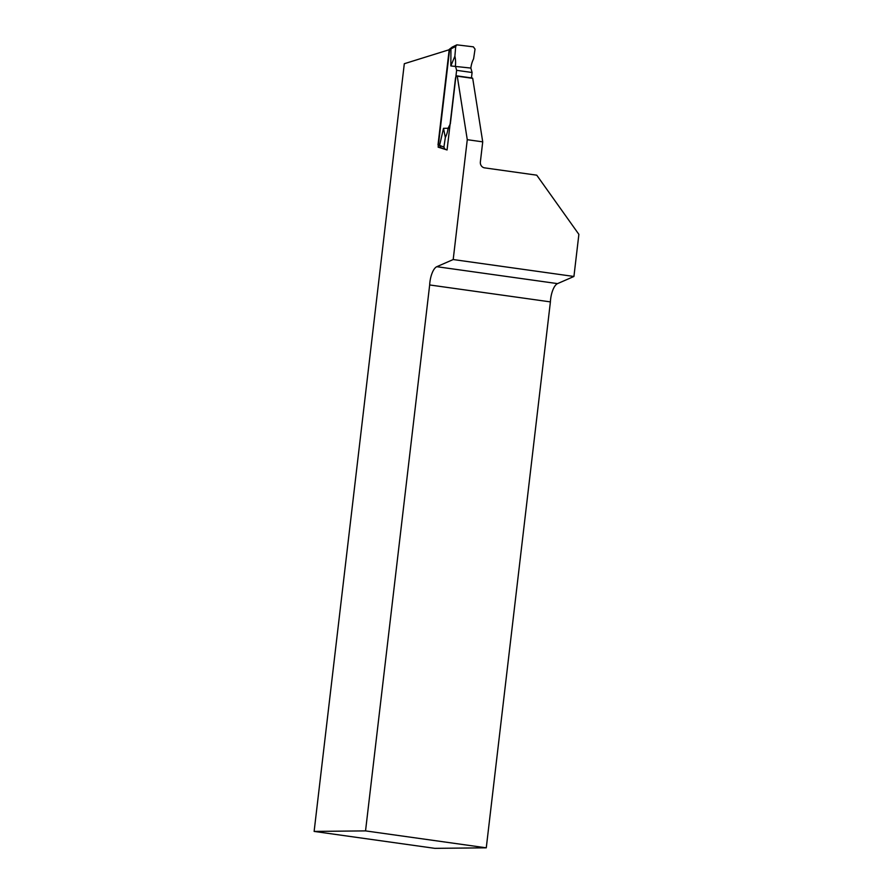 <?xml version="1.0" encoding="UTF-8"?>
<svg xmlns="http://www.w3.org/2000/svg" width="893" height="893" viewBox="0 0 893 893"><rect width="100%" height="100%" fill="white"/><g stroke="black" fill="none" stroke-linecap="round" stroke-linejoin="round"><path stroke-width="1.34" d="M456.859 75.86L472.308 78.037A2.646 1.016 -82 0 1 472.71 78.35L482.722 141.853L480.367 161.946A5.28 4.867 -90.6 0 0 484.586 167.862L536.738 175.173L578.876 234.357L573.931 276.473L557.545 283.617A15.851 6.106 -82 0 0 550.401 301.89L486.272 847.825L365.538 830.892L429.667 284.956A15.851 6.106 98 0 1 436.811 266.694L453.197 259.539L467.273 139.688L457.261 76.184A2.646 1.016 -82 0 0 456.859 75.86A2.646 1.016 -82 0 0 455.463 78.495L447.069 149.968L445.585 149.499M444.982 149.31L438.15 147.166L449.614 49.595L404.306 63.716L314.124 831.416L434.858 848.35L486.272 847.825M365.538 830.892L314.124 831.416M467.273 139.688L482.722 141.853M453.197 259.539L573.931 276.473M472.71 78.35L457.261 76.184M550.401 301.89L429.667 284.956M439.936 147.412L438.15 147.166M440.93 147.725L439.59 145.425L438.005 144.923L449.224 49.405L452.137 47.162M452.271 47.117L450.943 48.869L449.224 49.405M471.448 77.914L472.084 72.5L470.857 68.069A26.422 24.345 -90.6 0 1 473.58 58.849L475.043 49.137L473.368 46.838L456.825 44.84L455.72 46.425L454.883 56.226A26.422 24.345 -90.6 0 1 455.397 65.892L456.624 70.335L450.34 123.803L448.074 128.268L443.508 128.313L439.59 145.425M472.084 72.5L456.624 70.335M470.857 68.069L450.831 65.948L450.943 48.869M455.72 46.425L450.932 48.914M454.883 56.226L450.831 65.948M447.092 149.711L445.149 149.388L443.888 147.2L445.339 137.489A26.422 24.345 89.4 0 0 448.074 128.268L449.592 128.48M445.339 137.489L443.508 128.313M436.811 266.694L557.545 283.617M443.899 147.077L439.602 145.392M440.874 147.713L439.401 147.245M456.825 44.84L452.003 47.217M445.149 149.388L440.807 147.691"/></g></svg>
